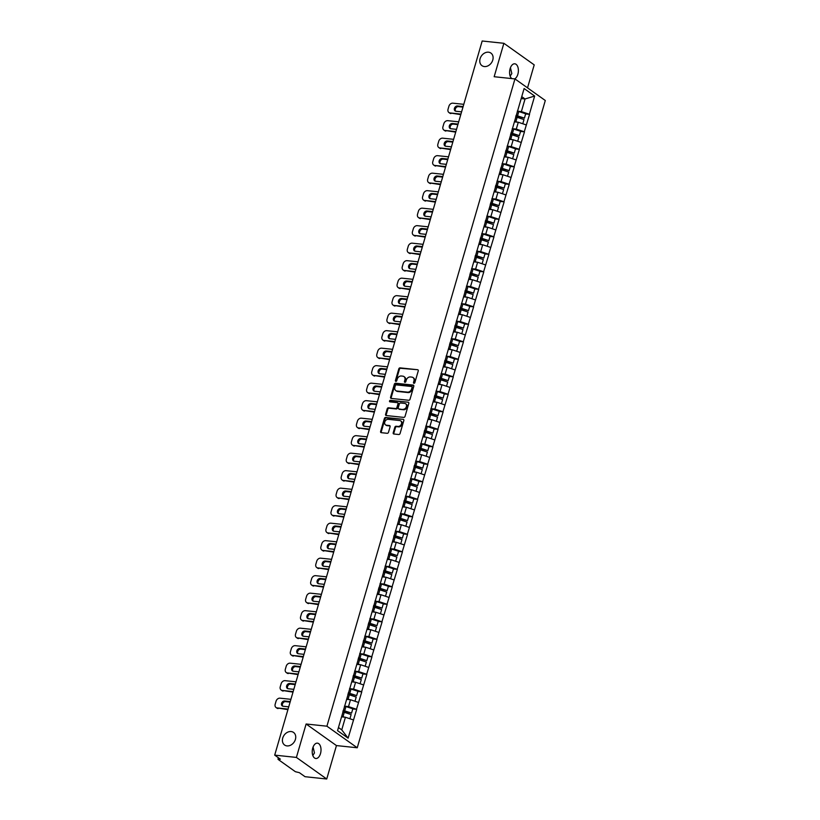 <?xml version="1.0" encoding="UTF-8"?>
<svg xmlns="http://www.w3.org/2000/svg" width="820" height="820" viewBox="0 0 820 820"><rect width="100%" height="100%" fill="white"/><g stroke="black" fill="none" stroke-linecap="round" stroke-linejoin="round"><path stroke-width="1.23" d="M291.151 731.543A7.718 6.078 -54.6 0 0 283.3 736.585A7.718 6.078 -54.6 0 0 284.591 745.021A7.718 6.078 -54.6 0 0 286.979 745.903A7.718 6.078 -54.6 0 0 294.841 740.87A7.718 6.078 -54.6 0 0 293.539 732.434A7.718 6.078 -54.6 0 0 291.151 731.543M488.525 52.193A7.718 6.078 -54.6 0 0 480.663 57.226A7.718 6.078 -54.6 0 0 481.965 65.661A7.718 6.078 -54.6 0 0 484.353 66.553A7.718 6.078 -54.6 0 0 492.205 61.52A7.718 6.078 -54.6 0 0 490.913 53.085A7.718 6.078 -54.6 0 0 488.525 52.193M413.946 383.319A0.83 0.656 -54.6 0 0 414.848 382.622L418.251 370.927A1.189 0.933 -54.6 0 0 417.595 369.717L400.098 367.872A1.189 0.933 -54.6 0 0 398.807 368.867L395.404 380.562A0.83 0.656 -54.6 0 0 396.767 380.705L397.208 379.199A3.792 2.983 -54.6 0 1 401.339 376.001L402.804 376.154A3.792 2.983 -54.6 0 1 403.973 376.595A3.792 2.983 -54.6 0 1 404.885 380.008L404.444 381.526A0.83 0.656 -54.6 0 0 405.808 381.669L406.248 380.152A3.792 2.983 -54.6 0 1 410.389 376.954L411.845 377.108A3.792 2.983 -54.6 0 1 413.013 377.548A3.792 2.983 -54.6 0 1 413.936 380.962L413.495 382.479A0.83 0.656 -54.6 0 0 413.946 383.319M313.076 747.051L314.46 752.944L312.809 755.497M312.738 748.066A7.718 4.356 -84 0 1 317.432 743.145A7.718 4.356 -84 0 1 320.497 753.59A7.718 4.356 -84 0 1 315.803 758.5A7.718 4.356 -84 0 1 312.738 748.066M510.45 67.701L511.823 73.595L510.173 76.147M511.823 78.597A7.718 4.356 -84 0 1 510.101 68.706A7.718 4.356 -84 0 1 514.796 63.796A7.718 4.356 -84 0 1 517.871 74.23A7.718 4.356 -84 0 1 514.611 78.884M393.21 432.796A1.189 0.933 -54.6 0 0 393.866 434.005L398.776 434.518A1.189 0.933 -54.6 0 0 400.068 433.524L403.84 420.527A1.189 0.933 -54.6 0 0 403.184 419.327L385.687 417.472A1.189 0.933 -54.6 0 0 384.395 418.466L380.613 431.463A1.189 0.933 -54.6 0 0 381.269 432.673L387.204 433.298A1.189 0.933 -54.6 0 0 388.495 432.294L390.105 426.738A1.189 0.933 -54.6 0 0 389.459 425.529L386.517 425.221A3.167 2.491 -54.6 0 1 385.533 424.862A3.167 2.491 -54.6 0 1 385 421.398A3.167 2.491 -54.6 0 1 388.229 419.327L399.75 420.547A3.167 2.491 -54.6 0 1 400.734 420.916A3.167 2.491 -54.6 0 1 401.257 424.37A3.167 2.491 -54.6 0 1 398.038 426.441L396.121 426.236A1.189 0.933 -54.6 0 0 394.83 427.24L393.21 432.796L393.815 433.226A1.189 0.933 -54.6 0 0 393.856 433.995M306.116 723.998L296.399 757.424L274.7 755.128L482.18 41L503.869 43.296L494.163 76.721L514.96 78.925L326.913 726.192L306.116 723.998L336.446 745.575L357.243 747.768L326.913 726.192M408.719 400.273A1.189 0.933 -54.6 0 0 410.01 399.279L413.792 386.281A1.189 0.933 -54.6 0 0 413.136 385.082L395.63 383.227A1.189 0.933 -54.6 0 0 394.338 384.231L390.566 397.218A1.189 0.933 -54.6 0 0 391.222 398.428L408.719 400.273M408.811 403.409L405.039 416.396A1.189 0.933 -54.6 0 1 403.747 417.4L386.24 415.545A1.189 0.933 -54.6 0 1 385.595 414.346L387.204 408.78A1.189 0.933 -54.6 0 1 388.495 407.786L395.599 408.534A1.189 0.933 -54.6 0 0 396.89 407.54L397.966 403.85A1.189 0.933 -54.6 0 0 397.31 402.64L389.92 401.861A0.83 0.656 -54.6 0 1 390.371 400.324L408.165 402.2A1.189 0.933 -54.6 0 1 408.811 403.409M357.243 747.768L545.3 100.501L514.96 78.925M352.754 708.982L356.495 709.269L348.51 706.594L344.8 706.194M356.679 709.402L348.111 738.154L337.553 730.651L524.103 88.539L534.66 96.053L529.361 114.277L521.376 111.592L517.666 111.202M525.61 113.99L529.361 114.277M529.546 114.41L524.277 131.774L516.292 129.099L512.582 128.699M520.526 131.487L524.277 131.774M524.462 131.907L519.193 149.281L511.208 146.595L507.498 146.206M515.442 148.994L519.193 149.281M519.378 149.404L514.109 166.778L506.124 164.092L502.414 163.703M510.358 166.491L514.109 166.778M514.294 166.901L509.025 184.274L501.04 181.599L497.33 181.199M505.274 183.987L509.025 184.274M509.21 184.408L503.941 201.771L495.956 199.096L492.246 198.707M500.19 201.494L503.941 201.771M504.126 201.904L498.857 219.278L490.872 216.593L487.162 216.203M495.106 218.991L498.857 219.278M499.042 219.401L493.773 236.775L485.788 234.089L482.078 233.7M490.022 236.488L493.773 236.775M493.958 236.908L488.689 254.272L480.704 251.596L476.994 251.197M484.938 253.985L488.689 254.272M488.874 254.405L483.605 271.779L475.62 269.093L471.9 268.704M479.854 271.492L483.605 271.779M483.79 271.902L478.521 289.276L470.536 286.59L466.816 286.2M474.77 288.988L478.521 289.276M478.706 289.409L473.437 306.772L465.452 304.097L461.732 303.697M469.686 306.485L473.437 306.772M473.622 306.906L468.353 324.279L460.368 321.594L456.648 321.204M464.602 323.992L468.353 324.279M468.538 324.402L463.269 341.776L455.284 339.09L451.564 338.701M459.518 341.489L463.269 341.776M463.454 341.909L458.185 359.273L450.2 356.597L446.48 356.198M454.434 358.986L458.185 359.273M458.37 359.406L453.101 376.78L445.116 374.094L441.396 373.705M449.35 376.493L453.101 376.78M453.286 376.903L448.017 394.276L440.032 391.591L436.312 391.202M444.266 393.989L448.017 394.276M448.202 394.399L442.933 411.773L434.948 409.098L431.228 408.698M439.182 411.486L442.933 411.773M443.118 411.906L437.849 429.27L429.864 426.595L426.144 426.195M434.098 428.993L437.849 429.27M438.034 429.403L432.765 446.777L424.78 444.091L421.06 443.702M429.014 446.49L432.765 446.777M432.95 446.9L427.681 464.274L419.696 461.588L415.976 461.199M423.93 463.987L427.681 464.274M427.856 464.407L422.597 481.77L414.612 479.095L410.892 478.695M418.846 481.483L422.597 481.77M422.771 481.904L417.513 499.277L409.529 496.592L405.808 496.202M413.762 498.99L417.513 499.277M417.687 499.4L412.429 516.774L404.444 514.089L400.724 513.699M408.678 516.487L412.429 516.774M412.603 516.907L407.345 534.271L399.36 531.596L395.64 531.196M403.594 533.984L407.345 534.271M407.519 534.404L402.261 551.778L394.266 549.092L390.556 548.703M398.51 551.491L402.261 551.778M402.435 551.901L397.177 569.275L389.182 566.589L385.472 566.2M393.426 568.988L397.177 569.275M397.351 569.408L392.093 586.771L384.098 584.096L380.388 583.697M388.342 586.484L392.093 586.771M392.267 586.905L387.009 604.268L379.014 601.593L375.304 601.203M383.258 603.991L387.009 604.268M387.183 604.401L381.925 621.775L373.93 619.09L370.22 618.7M378.174 621.488L381.925 621.775M382.099 621.898L376.841 639.272L368.846 636.586L365.136 636.197M373.09 638.985L376.841 639.272M377.015 639.405L371.757 656.769L363.762 654.093L360.052 653.694M368.006 656.482L371.757 656.769M371.931 656.902L366.673 674.276L358.678 671.59L354.968 671.201M362.922 673.989L366.673 674.276M366.847 674.399L361.589 691.772L353.594 689.087L349.884 688.697M357.838 691.485L361.589 691.772M361.763 691.906L356.495 709.269M348.51 706.594L350.499 699.747L346.645 699.337M358.483 702.432L350.499 699.747M353.594 689.087L355.583 682.25L351.729 681.84M363.567 684.925L355.583 682.25M358.678 671.59L360.667 664.743L356.813 664.343M368.651 667.429L360.667 664.743M363.762 654.093L365.751 647.246L361.897 646.836M373.735 649.932L365.751 647.246M368.846 636.586L370.835 629.75L366.981 629.34M378.83 632.425L370.835 629.75M373.93 619.09L375.919 612.253L372.065 611.843M383.914 614.928L375.919 612.253M379.014 601.593L381.003 594.746L377.159 594.336M388.998 597.431L381.003 594.746M384.098 584.096L386.087 577.249L382.243 576.839M394.082 579.935L386.087 577.249M389.182 566.589L391.171 559.752L387.327 559.342M399.166 562.428L391.171 559.752M394.266 549.092L396.255 542.245L392.411 541.846M404.25 544.931L396.255 542.245M399.36 531.596L401.339 524.749L397.495 524.339M409.334 527.434L401.339 524.749M404.444 514.089L406.423 507.252L402.579 506.842M414.418 509.927L406.423 507.252M409.529 496.592L411.507 489.745L407.663 489.345M419.502 492.43L411.507 489.745M414.612 479.095L416.601 472.248L412.747 471.838M424.586 474.934L416.601 472.248M419.696 461.588L421.685 454.751L417.831 454.341M429.67 457.427L421.685 454.751M424.78 444.091L426.769 437.255L422.915 436.845M434.754 439.93L426.769 437.255M429.864 426.595L431.853 419.748L427.999 419.338M439.838 422.433L431.853 419.748M434.948 409.098L436.937 402.251L433.083 401.841M444.922 404.936L436.937 402.251M440.032 391.591L442.021 384.754L438.167 384.344M450.006 387.429L442.021 384.754M445.116 374.094L447.105 367.247L443.251 366.847M455.09 369.933L447.105 367.247M450.2 356.597L452.189 349.75L448.335 349.34M460.174 352.436L452.189 349.75M455.284 339.09L457.273 332.254L453.419 331.844M465.258 334.929L457.273 332.254M460.368 321.594L462.357 314.747L458.503 314.347M470.342 317.432L462.357 314.747M465.452 304.097L467.441 297.25L463.587 296.84M475.426 299.935L467.441 297.25M470.536 286.59L472.525 279.753L468.671 279.343M480.51 282.428L472.525 279.753M475.62 269.093L477.609 262.246L473.755 261.846M485.594 264.932L477.609 262.246M480.704 251.596L482.693 244.749L478.839 244.339M490.678 247.435L482.693 244.749M485.788 234.089L487.777 227.253L483.923 226.843M495.762 229.928L487.777 227.253M490.872 216.593L492.861 209.756L489.007 209.346M500.846 212.431L492.861 209.756M495.956 199.096L497.945 192.249L494.091 191.839M505.93 194.934L497.945 192.249M501.04 181.599L503.029 174.752L499.175 174.342M511.014 177.438L503.029 174.752M506.124 164.092L508.113 157.255L504.259 156.845M516.098 159.931L508.113 157.255M511.208 146.595L513.197 139.748L509.343 139.349M521.182 142.434L513.197 139.748M516.292 129.099L518.281 122.252L514.427 121.842M526.266 124.937L518.281 122.252M521.376 111.592L525.046 98.974L521.756 96.637M521.192 98.564L525.046 98.974L534.66 96.053M527.526 87.863L534.209 64.872L503.869 43.296M296.399 757.424L326.729 779L305.04 776.704L299.361 772.665L295.385 771.702L278.216 759.484L280.378 759.166L274.7 755.128M326.729 779L336.446 745.575M338.455 727.524L341.755 729.872L345.415 717.244L341.561 716.844M353.399 719.929L345.415 717.244M348.111 738.154L341.755 729.872M414.079 383.319A0.83 0.656 -54.6 0 1 414.1 382.909L414.541 381.392A3.792 2.983 -54.6 0 0 413.618 377.979L413.013 377.548M403.973 376.595L404.578 377.026A3.792 2.983 -54.6 0 1 405.49 380.439L405.059 381.956A0.83 0.656 -54.6 0 0 405.039 382.366M417.595 369.717L400.703 368.303A1.189 0.933 -54.6 0 0 399.412 369.297L396.009 380.992A0.83 0.656 -54.6 0 0 395.998 381.413M413.136 385.082L413.741 385.513A1.189 0.933 -54.6 0 0 413.741 385.513L396.244 383.657A1.189 0.933 -54.6 0 0 394.943 384.662L391.171 397.649A1.189 0.933 -54.6 0 0 391.212 398.428M412.081 387.347A0.83 0.656 -54.6 0 0 411.619 386.507L396.255 384.887A0.83 0.656 -54.6 0 0 395.353 385.584L394.891 387.183A3.792 2.983 -54.6 0 0 395.804 390.597A3.792 2.983 -54.6 0 0 396.972 391.027L407.478 392.144A3.792 2.983 -54.6 0 0 411.609 388.946L412.081 387.347L412.685 387.778A0.83 0.656 -54.6 0 0 412.224 386.937M395.804 390.597L396.408 391.027A3.792 2.983 -54.6 0 0 397.577 391.458L396.972 391.027M412.685 387.778L412.214 389.377A3.792 2.983 -54.6 0 1 408.083 392.575L397.577 391.458M397.679 402.784L398.284 403.214A1.189 0.933 -54.6 0 1 398.571 404.28L397.495 407.97A1.189 0.933 -54.6 0 1 396.203 408.965L389.11 408.216A1.189 0.933 -54.6 0 0 387.819 409.211L386.199 414.776A1.189 0.933 -54.6 0 0 386.24 415.545M408.165 402.2L390.976 400.755A0.83 0.656 -54.6 0 0 390.053 401.872M402.968 409.313A3.167 2.491 -54.6 0 0 406.187 407.243A3.167 2.491 -54.6 0 0 405.654 403.788A3.167 2.491 -54.6 0 0 404.68 403.419L400.611 402.989A1.189 0.933 -54.6 0 0 399.319 403.993L398.253 407.683A1.189 0.933 -54.6 0 0 398.899 408.883L403.573 409.744A3.167 2.491 -54.6 0 0 406.792 407.683A3.167 2.491 -54.6 0 0 406.259 404.219L405.654 403.788M398.54 408.749L399.145 409.18A1.189 0.933 -54.6 0 0 399.514 409.313L398.899 408.883M403.573 409.744L399.514 409.313M400.734 420.916L401.339 421.347A3.167 2.491 -54.6 0 1 401.872 424.801A3.167 2.491 -54.6 0 1 398.643 426.871L396.726 426.666A1.189 0.933 -54.6 0 0 395.435 427.671L393.815 433.226M385.533 424.862L386.138 425.293A3.167 2.491 -54.6 0 0 387.122 425.652L386.517 425.221M389.459 425.529L390.064 425.969A1.189 0.933 -54.6 0 0 390.064 425.969L387.122 425.652M403.184 419.327L386.292 417.903A1.189 0.933 -54.6 0 0 385 418.907L381.228 431.894A1.189 0.933 -54.6 0 0 381.259 432.663M463.782 104.324L452.865 103.176A3.618 2.849 -54.6 0 0 448.919 106.221L448.038 109.255A3.618 2.849 -54.6 0 0 448.909 112.514A3.618 2.849 -54.6 0 0 450.026 112.934L460.789 114.626M450.938 113.58A3.618 2.849 125.4 0 1 449.821 113.16L448.909 112.514M455.612 111.171A2.839 2.235 125.4 0 1 455.715 108.158A2.839 2.235 125.4 0 1 458.421 106.631L462.972 107.102M450.026 112.934L460.942 114.093M461.598 111.848L455.981 111.254A2.839 2.235 125.4 0 1 455.11 110.925A2.839 2.235 125.4 0 1 454.628 107.83A2.839 2.235 125.4 0 1 457.519 105.975L463.126 106.569M517.328 111.11A9.891 2.47 16.2 0 1 518.804 111.551L517.553 115.876A9.891 2.47 -163.8 0 0 516.077 115.425M517.553 115.876L524.421 118.111L525.671 113.785L518.804 111.551M515.944 115.856A8.087 2.019 -163.8 0 1 517.205 116.245L524.421 118.111M514.468 121.698A8.087 2.019 16.2 0 1 515.257 121.934M514.601 121.257A9.891 2.47 16.2 0 1 515.872 121.647L517.451 122.159M522.781 123.758L523.99 119.566L517.133 117.332A9.891 2.47 -163.8 0 0 515.647 116.881M458.698 121.831L447.781 120.673A3.618 2.849 -54.6 0 0 443.835 123.728L442.954 126.751A3.618 2.849 -54.6 0 0 443.825 130.021A3.618 2.849 -54.6 0 0 444.942 130.431L455.705 132.123M445.854 131.077A3.618 2.849 125.4 0 1 444.737 130.667L443.825 130.021M450.529 128.678A2.839 2.235 125.4 0 1 450.631 125.665A2.839 2.235 125.4 0 1 453.337 124.127L457.888 124.609M444.942 130.431L455.858 131.589M456.514 129.345L450.897 128.75A2.839 2.235 125.4 0 1 450.016 128.422A2.839 2.235 125.4 0 1 449.544 125.327A2.839 2.235 125.4 0 1 452.435 123.482L458.042 124.076M512.244 128.607A9.891 2.47 16.2 0 1 513.72 129.058L512.469 133.373A9.891 2.47 -163.8 0 0 510.993 132.922M512.469 133.373L519.337 135.607L520.587 131.292L513.72 129.058M510.86 133.363A8.087 2.019 -163.8 0 1 512.121 133.742L519.337 135.607M509.384 139.195A8.087 2.019 16.2 0 1 510.173 139.431M509.517 138.764A9.891 2.47 16.2 0 1 510.788 139.154L512.367 139.666M517.686 141.265L518.906 137.063L512.049 134.828A9.891 2.47 -163.8 0 0 510.563 134.388M453.614 139.328L442.697 138.17A3.618 2.849 -54.6 0 0 438.751 141.224L437.87 144.258A3.618 2.849 -54.6 0 0 438.741 147.518A3.618 2.849 -54.6 0 0 439.858 147.938L450.621 149.619M440.77 148.584A3.618 2.849 125.4 0 1 439.653 148.164L438.741 147.518M445.444 146.175A2.839 2.235 125.4 0 1 445.547 143.162A2.839 2.235 125.4 0 1 448.253 141.624L452.804 142.106M439.858 147.938L450.774 149.086M451.43 146.841L445.813 146.247A2.839 2.235 125.4 0 1 444.932 145.929A2.839 2.235 125.4 0 1 444.46 142.823A2.839 2.235 125.4 0 1 447.351 140.978L452.958 141.573M507.16 146.103A9.891 2.47 16.2 0 1 508.636 146.554L507.385 150.87A9.891 2.47 -163.8 0 0 505.899 150.429M507.385 150.87L514.253 153.104L515.503 148.789L508.636 146.554M505.776 150.859A8.087 2.019 -163.8 0 1 507.037 151.239L514.253 153.104M504.3 156.692A8.087 2.019 16.2 0 1 505.089 156.927M504.433 156.261A9.891 2.47 16.2 0 1 505.704 156.651L507.283 157.163M512.602 158.762L513.822 154.57L506.965 152.335A9.891 2.47 -163.8 0 0 505.479 151.885M448.53 156.825L437.613 155.677A3.618 2.849 -54.6 0 0 433.667 158.721L432.786 161.755A3.618 2.849 -54.6 0 0 433.657 165.015A3.618 2.849 -54.6 0 0 434.774 165.435L445.537 167.126M435.686 166.081A3.618 2.849 125.4 0 1 434.569 165.66L433.657 165.015M440.36 163.672A2.839 2.235 125.4 0 1 440.463 160.659A2.839 2.235 125.4 0 1 443.169 159.121L447.72 159.603M434.774 165.435L445.69 166.583M446.346 164.349L440.729 163.754A2.839 2.235 125.4 0 1 439.848 163.426A2.839 2.235 125.4 0 1 439.376 160.33A2.839 2.235 125.4 0 1 442.267 158.475L447.874 159.07M502.076 163.611A9.891 2.47 16.2 0 1 503.552 164.051L502.301 168.377A9.891 2.47 -163.8 0 0 500.815 167.926M502.301 168.377L509.169 170.611L510.419 166.286L503.552 164.051M500.692 168.356A8.087 2.019 -163.8 0 1 501.953 168.746L509.169 170.611M499.216 174.199A8.087 2.019 16.2 0 1 500.005 174.434M499.349 173.758A9.891 2.47 16.2 0 1 500.62 174.147L502.199 174.66M507.518 176.259L508.738 172.067L501.881 169.832A9.891 2.47 -163.8 0 0 500.395 169.381M443.446 174.332L432.529 173.174A3.618 2.849 -54.6 0 0 428.583 176.228L427.702 179.252A3.618 2.849 -54.6 0 0 428.573 182.522A3.618 2.849 -54.6 0 0 429.69 182.932L440.453 184.623M430.602 183.577A3.618 2.849 125.4 0 1 429.485 183.167L428.573 182.522M435.276 181.179A2.839 2.235 125.4 0 1 435.379 178.165A2.839 2.235 125.4 0 1 438.085 176.628L442.636 177.11M429.69 182.932L440.606 184.09M441.262 181.845L435.645 181.251A2.839 2.235 125.4 0 1 434.764 180.923A2.839 2.235 125.4 0 1 434.292 177.827A2.839 2.235 125.4 0 1 437.173 175.982L442.79 176.577M496.992 181.107A9.891 2.47 16.2 0 1 498.468 181.558L497.217 185.873A9.891 2.47 -163.8 0 0 495.731 185.422M497.217 185.873L504.085 188.108L505.335 183.793L498.468 181.558M495.608 185.863A8.087 2.019 -163.8 0 1 496.869 186.242L504.085 188.108M494.132 191.695A8.087 2.019 16.2 0 1 494.921 191.931M494.255 191.255A9.891 2.47 16.2 0 1 495.536 191.654L497.115 192.167M502.434 193.766L503.654 189.563L496.787 187.329A9.891 2.47 -163.8 0 0 495.311 186.878M438.362 191.829L427.445 190.671A3.618 2.849 -54.6 0 0 423.499 193.725L422.618 196.749A3.618 2.849 -54.6 0 0 423.489 200.018A3.618 2.849 -54.6 0 0 424.606 200.428L435.369 202.12M425.518 201.084A3.618 2.849 125.4 0 1 424.401 200.664L423.489 200.018M430.192 198.676A2.839 2.235 125.4 0 1 430.295 195.662A2.839 2.235 125.4 0 1 433.001 194.125L437.552 194.607M424.606 200.428L435.522 201.587M436.178 199.342L430.561 198.748A2.839 2.235 125.4 0 1 429.68 198.419A2.839 2.235 125.4 0 1 429.208 195.324A2.839 2.235 125.4 0 1 432.089 193.479L437.706 194.073M491.908 198.604A9.891 2.47 16.2 0 1 493.384 199.055L492.133 203.37A9.891 2.47 -163.8 0 0 490.647 202.919M492.133 203.37L499.001 205.605L500.251 201.289L493.384 199.055M490.524 203.36A8.087 2.019 -163.8 0 1 491.785 203.739L499.001 205.605M489.048 209.192A8.087 2.019 16.2 0 1 489.837 209.428M489.171 208.762A9.891 2.47 16.2 0 1 490.452 209.151L492.031 209.664M497.351 211.263L498.57 207.07L491.703 204.836A9.891 2.47 -163.8 0 0 490.227 204.385M433.278 209.325L422.361 208.177A3.618 2.849 -54.6 0 0 418.415 211.222L417.534 214.256A3.618 2.849 -54.6 0 0 418.405 217.515A3.618 2.849 -54.6 0 0 419.522 217.935L430.285 219.627M420.434 218.581A3.618 2.849 125.4 0 1 419.317 218.161L418.405 217.515M425.108 216.172A2.839 2.235 125.4 0 1 425.211 213.159A2.839 2.235 125.4 0 1 427.917 211.621L432.468 212.103M419.522 217.935L430.438 219.083M431.094 216.849L425.477 216.254A2.839 2.235 125.4 0 1 424.596 215.926A2.839 2.235 125.4 0 1 424.124 212.831A2.839 2.235 125.4 0 1 427.005 210.976L432.622 211.57M486.824 216.101A9.891 2.47 16.2 0 1 488.3 216.552L487.049 220.877A9.891 2.47 -163.8 0 0 485.563 220.426M487.049 220.877L493.917 223.112L495.167 218.786L488.3 216.552M485.44 220.857A8.087 2.019 -163.8 0 1 486.701 221.236L493.917 223.112M483.964 226.689A8.087 2.019 16.2 0 1 484.753 226.935M484.087 226.258A9.891 2.47 16.2 0 1 485.368 226.648L486.947 227.16M492.266 228.759L493.486 224.567L486.619 222.333A9.891 2.47 -163.8 0 0 485.143 221.882M428.194 226.832L417.277 225.674A3.618 2.849 -54.6 0 0 413.331 228.729L412.45 231.752A3.618 2.849 -54.6 0 0 413.321 235.012A3.618 2.849 -54.6 0 0 414.438 235.432L425.201 237.123M415.351 236.078A3.618 2.849 125.4 0 1 414.233 235.668L413.321 235.012M420.024 233.669A2.839 2.235 125.4 0 1 420.127 230.666A2.839 2.235 125.4 0 1 422.833 229.128L427.384 229.61M414.438 235.432L425.354 236.59M426.01 234.346L420.393 233.751A2.839 2.235 125.4 0 1 419.512 233.423A2.839 2.235 125.4 0 1 419.04 230.328A2.839 2.235 125.4 0 1 421.921 228.472L427.538 229.067M481.74 233.608A9.891 2.47 16.2 0 1 483.216 234.059L481.965 238.374A9.891 2.47 -163.8 0 0 480.479 237.923M481.965 238.374L488.833 240.608L490.083 236.293L483.216 234.059M480.356 238.353A8.087 2.019 -163.8 0 1 481.617 238.743L488.833 240.608M478.88 244.196A8.087 2.019 16.2 0 1 479.669 244.432M479.003 243.755A9.891 2.47 16.2 0 1 480.284 244.155L481.863 244.667M487.182 246.256L488.402 242.064L481.535 239.829A9.891 2.47 -163.8 0 0 480.059 239.378M423.11 244.329L412.193 243.171A3.618 2.849 -54.6 0 0 408.247 246.225L407.366 249.249A3.618 2.849 -54.6 0 0 408.237 252.519A3.618 2.849 -54.6 0 0 409.354 252.929L420.117 254.62M410.266 253.585A3.618 2.849 125.4 0 1 409.149 253.165L408.237 252.519M414.94 251.176A2.839 2.235 125.4 0 1 415.043 248.163A2.839 2.235 125.4 0 1 417.749 246.625L422.3 247.107M409.354 252.929L420.27 254.087M420.926 251.842L415.309 251.248A2.839 2.235 125.4 0 1 414.428 250.92A2.839 2.235 125.4 0 1 413.957 247.824A2.839 2.235 125.4 0 1 416.837 245.979L422.454 246.574M476.656 251.104A9.891 2.47 16.2 0 1 478.132 251.555L476.881 255.871A9.891 2.47 -163.8 0 0 475.395 255.42M476.881 255.871L483.749 258.105L484.999 253.79L478.132 251.555M475.272 255.86A8.087 2.019 -163.8 0 1 476.533 256.24L483.749 258.105M473.796 261.693A8.087 2.019 16.2 0 1 474.585 261.928M473.919 261.262A9.891 2.47 16.2 0 1 475.2 261.652L476.779 262.164M482.098 263.763L483.318 259.571L476.451 257.337A9.891 2.47 -163.8 0 0 474.975 256.885M418.026 261.826L407.109 260.678A3.618 2.849 -54.6 0 0 403.163 263.722L402.282 266.756A3.618 2.849 -54.6 0 0 403.153 270.016A3.618 2.849 -54.6 0 0 404.27 270.436L415.033 272.117M405.183 271.082A3.618 2.849 125.4 0 1 404.065 270.661L403.153 270.016M409.856 268.673A2.839 2.235 125.4 0 1 409.959 265.659A2.839 2.235 125.4 0 1 412.665 264.122L417.216 264.604M404.27 270.436L415.186 271.584M415.842 269.339L410.226 268.745A2.839 2.235 125.4 0 1 409.344 268.427A2.839 2.235 125.4 0 1 408.872 265.332A2.839 2.235 125.4 0 1 411.753 263.476L417.37 264.071M471.572 268.601A9.891 2.47 16.2 0 1 473.048 269.052L471.797 273.378A9.891 2.47 -163.8 0 0 470.311 272.927M471.797 273.378L478.665 275.612L479.915 271.287L473.048 269.052M470.188 273.357A8.087 2.019 -163.8 0 1 471.449 273.736L478.665 275.612M468.712 279.189A8.087 2.019 16.2 0 1 469.501 279.435M468.835 278.759A9.891 2.47 16.2 0 1 470.116 279.148L471.695 279.661M477.014 281.26L478.234 277.068L471.367 274.833A9.891 2.47 -163.8 0 0 469.891 274.382M412.942 279.323L402.025 278.175A3.618 2.849 -54.6 0 0 398.079 281.219L397.198 284.253A3.618 2.849 -54.6 0 0 398.069 287.512A3.618 2.849 -54.6 0 0 399.186 287.933L409.949 289.624M400.098 288.579A3.618 2.849 125.4 0 1 398.981 288.168L398.069 287.512M404.772 286.17A2.839 2.235 125.4 0 1 404.875 283.156A2.839 2.235 125.4 0 1 407.581 281.629L412.132 282.111M399.186 287.933L410.102 289.091M410.758 286.846L405.141 286.252A2.839 2.235 125.4 0 1 404.26 285.924A2.839 2.235 125.4 0 1 403.788 282.828A2.839 2.235 125.4 0 1 406.669 280.973L412.286 281.567M466.488 286.108A9.891 2.47 16.2 0 1 467.964 286.559L466.713 290.874A9.891 2.47 -163.8 0 0 465.227 290.423M466.713 290.874L473.581 293.109L474.831 288.794L467.964 286.559M465.104 290.854A8.087 2.019 -163.8 0 1 466.365 291.243L473.581 293.109M463.628 296.696A8.087 2.019 16.2 0 1 464.417 296.932M463.751 296.256A9.891 2.47 16.2 0 1 465.032 296.645L466.611 297.168M471.93 298.757L473.15 294.564L466.283 292.33A9.891 2.47 -163.8 0 0 464.807 291.879M407.858 296.83L396.941 295.671A3.618 2.849 -54.6 0 0 392.995 298.726L392.114 301.75A3.618 2.849 -54.6 0 0 392.985 305.019A3.618 2.849 -54.6 0 0 394.102 305.43L404.865 307.121M395.014 306.075A3.618 2.849 125.4 0 1 393.897 305.665L392.985 305.019M399.688 303.677A2.839 2.235 125.4 0 1 399.781 300.663A2.839 2.235 125.4 0 1 402.497 299.126L407.048 299.607M394.102 305.43L405.018 306.588M405.674 304.343L400.058 303.748A2.839 2.235 125.4 0 1 399.176 303.42A2.839 2.235 125.4 0 1 398.704 300.325A2.839 2.235 125.4 0 1 401.585 298.48L407.202 299.074M461.404 303.605A9.891 2.47 16.2 0 1 462.88 304.056L461.629 308.371A9.891 2.47 -163.8 0 0 460.143 307.92M461.629 308.371L468.497 310.606L469.747 306.29L462.88 304.056M460.02 308.361A8.087 2.019 -163.8 0 1 461.281 308.74L468.497 310.606M458.544 314.193A8.087 2.019 16.2 0 1 459.333 314.429M458.667 313.763A9.891 2.47 16.2 0 1 459.948 314.152L461.527 314.665M466.846 316.264L468.066 312.061L461.199 309.827A9.891 2.47 -163.8 0 0 459.723 309.386M402.774 314.327L391.857 313.168A3.618 2.849 -54.6 0 0 387.911 316.223L387.03 319.257A3.618 2.849 -54.6 0 0 387.901 322.516A3.618 2.849 -54.6 0 0 389.018 322.936L399.781 324.617M389.93 323.582A3.618 2.849 125.4 0 1 388.813 323.162L387.901 322.516M394.604 321.173A2.839 2.235 125.4 0 1 394.697 318.16A2.839 2.235 125.4 0 1 397.413 316.622L401.964 317.104M389.018 322.936L399.934 324.084M400.59 321.84L394.973 321.245A2.839 2.235 125.4 0 1 394.092 320.928A2.839 2.235 125.4 0 1 393.62 317.822A2.839 2.235 125.4 0 1 396.501 315.977L402.118 316.571M456.32 321.102A9.891 2.47 16.2 0 1 457.796 321.553L456.545 325.868A9.891 2.47 -163.8 0 0 455.059 325.427M456.545 325.868L463.413 328.113L464.663 323.787L457.796 321.553M454.936 325.858A8.087 2.019 -163.8 0 1 456.197 326.237L463.413 328.113M453.46 331.69A8.087 2.019 16.2 0 1 454.249 331.936M453.583 331.26A9.891 2.47 16.2 0 1 454.864 331.649L456.443 332.161M461.762 333.76L462.982 329.568L456.115 327.334A9.891 2.47 -163.8 0 0 454.639 326.883M397.69 331.823L386.773 330.675A3.618 2.849 -54.6 0 0 382.827 333.719L381.946 336.753A3.618 2.849 -54.6 0 0 382.817 340.013A3.618 2.849 -54.6 0 0 383.934 340.433L394.697 342.124M384.846 341.079A3.618 2.849 125.4 0 1 383.729 340.659L382.817 340.013M389.52 338.67A2.839 2.235 125.4 0 1 389.613 335.657A2.839 2.235 125.4 0 1 392.329 334.119L396.88 334.601M383.934 340.433L394.851 341.591M395.496 339.347L389.889 338.752A2.839 2.235 125.4 0 1 389.008 338.424A2.839 2.235 125.4 0 1 388.536 335.329A2.839 2.235 125.4 0 1 391.417 333.473L397.034 334.068M451.236 338.609A9.891 2.47 16.2 0 1 452.712 339.049L451.461 343.375A9.891 2.47 -163.8 0 0 449.975 342.924M451.461 343.375L458.318 345.609L459.579 341.284L452.712 339.049M449.852 343.354A8.087 2.019 -163.8 0 1 451.113 343.744L458.318 345.609M448.376 349.197A8.087 2.019 16.2 0 1 449.165 349.433M448.499 348.756A9.891 2.47 16.2 0 1 449.78 349.146L451.359 349.658M456.678 351.257L457.898 347.065L451.031 344.83A9.891 2.47 -163.8 0 0 449.555 344.38M392.606 349.33L381.689 348.172A3.618 2.849 -54.6 0 0 377.733 351.226L376.862 354.25A3.618 2.849 -54.6 0 0 377.733 357.52A3.618 2.849 -54.6 0 0 378.85 357.93L389.613 359.621M379.762 358.576A3.618 2.849 125.4 0 1 378.645 358.166L377.733 357.52M384.436 356.177A2.839 2.235 125.4 0 1 384.529 353.164A2.839 2.235 125.4 0 1 387.245 351.626L391.796 352.108M378.85 357.93L389.766 359.088M390.412 356.843L384.805 356.249A2.839 2.235 125.4 0 1 383.924 355.921A2.839 2.235 125.4 0 1 383.452 352.825A2.839 2.235 125.4 0 1 386.333 350.981L391.95 351.575M446.152 356.106A9.891 2.47 16.2 0 1 447.628 356.556L446.377 360.872A9.891 2.47 -163.8 0 0 444.891 360.421M446.377 360.872L453.234 363.106L454.495 358.791L447.628 356.556M444.768 360.861A8.087 2.019 -163.8 0 1 446.029 361.241L453.234 363.106M443.292 366.694A8.087 2.019 16.2 0 1 444.081 366.929M443.415 366.253A9.891 2.47 16.2 0 1 444.696 366.653L446.275 367.165M451.594 368.764L452.814 364.562L445.947 362.327A9.891 2.47 -163.8 0 0 444.471 361.876M387.511 366.827L376.606 365.669A3.618 2.849 -54.6 0 0 372.649 368.723L371.778 371.747A3.618 2.849 -54.6 0 0 372.649 375.017A3.618 2.849 -54.6 0 0 373.766 375.427L384.529 377.118M374.678 376.083A3.618 2.849 125.4 0 1 373.561 375.662L372.649 375.017M379.352 373.674A2.839 2.235 125.4 0 1 379.445 370.66A2.839 2.235 125.4 0 1 382.161 369.123L386.712 369.605M373.766 375.427L384.683 376.585M385.328 374.34L379.721 373.746A2.839 2.235 125.4 0 1 378.84 373.428A2.839 2.235 125.4 0 1 378.368 370.322A2.839 2.235 125.4 0 1 381.249 368.477L386.866 369.072M441.068 373.602A9.891 2.47 16.2 0 1 442.544 374.053L441.293 378.368A9.891 2.47 -163.8 0 0 439.807 377.928M441.293 378.368L448.15 380.603L449.411 376.288L442.544 374.053M439.684 378.358A8.087 2.019 -163.8 0 1 440.945 378.737L448.15 380.603M438.208 384.19A8.087 2.019 16.2 0 1 438.997 384.426M438.331 383.76A9.891 2.47 16.2 0 1 439.612 384.149L441.191 384.662M446.51 386.261L447.73 382.069L440.863 379.834A9.891 2.47 -163.8 0 0 439.387 379.383M382.428 384.324L371.521 383.176A3.618 2.849 -54.6 0 0 367.565 386.22L366.694 389.254A3.618 2.849 -54.6 0 0 367.565 392.513A3.618 2.849 -54.6 0 0 368.682 392.934L379.445 394.625M369.594 393.579A3.618 2.849 125.4 0 1 368.477 393.159L367.565 392.513M374.268 391.171A2.839 2.235 125.4 0 1 374.361 388.157A2.839 2.235 125.4 0 1 377.077 386.62L381.628 387.101M368.682 392.934L379.598 394.082M380.244 391.847L374.637 391.253A2.839 2.235 125.4 0 1 373.756 390.925A2.839 2.235 125.4 0 1 373.284 387.829A2.839 2.235 125.4 0 1 376.165 385.974L381.782 386.568M435.984 391.099A9.891 2.47 16.2 0 1 437.46 391.55L436.209 395.875A9.891 2.47 -163.8 0 0 434.723 395.424M436.209 395.875L443.066 398.11L444.327 393.784L437.46 391.55M434.6 395.855A8.087 2.019 -163.8 0 1 435.861 396.234L443.066 398.11M433.124 401.687A8.087 2.019 16.2 0 1 433.913 401.933M433.247 401.257A9.891 2.47 16.2 0 1 434.528 401.646L436.107 402.159M441.426 403.758L442.646 399.565L435.779 397.331A9.891 2.47 -163.8 0 0 434.303 396.88M377.343 401.831L366.437 400.672A3.618 2.849 -54.6 0 0 362.481 403.727L361.61 406.751A3.618 2.849 -54.6 0 0 362.481 410.02A3.618 2.849 -54.6 0 0 363.598 410.43L374.361 412.122M364.51 411.076A3.618 2.849 125.4 0 1 363.393 410.666L362.481 410.02M369.184 408.678A2.839 2.235 125.4 0 1 369.277 405.664A2.839 2.235 125.4 0 1 371.993 404.127L376.544 404.608M363.598 410.43L374.514 411.589M375.16 409.344L369.553 408.749A2.839 2.235 125.4 0 1 368.672 408.421A2.839 2.235 125.4 0 1 368.2 405.326A2.839 2.235 125.4 0 1 371.081 403.481L376.698 404.065M430.9 408.606A9.891 2.47 16.2 0 1 432.376 409.057L431.125 413.372A9.891 2.47 -163.8 0 0 429.639 412.921M431.125 413.372L437.982 415.607L439.243 411.291L432.376 409.057M429.516 413.362A8.087 2.019 -163.8 0 1 430.777 413.741L437.982 415.607M428.04 419.194A8.087 2.019 16.2 0 1 428.829 419.43M428.163 418.753A9.891 2.47 16.2 0 1 429.444 419.153L431.012 419.666M436.342 421.265L437.562 417.062L430.695 414.828A9.891 2.47 -163.8 0 0 429.219 414.377M372.26 419.327L361.353 418.169A3.618 2.849 -54.6 0 0 357.397 421.224L356.526 424.247A3.618 2.849 -54.6 0 0 357.397 427.517A3.618 2.849 -54.6 0 0 358.514 427.927L369.277 429.618M359.426 428.583A3.618 2.849 125.4 0 1 358.309 428.163L357.397 427.517M364.101 426.174A2.839 2.235 125.4 0 1 364.193 423.161A2.839 2.235 125.4 0 1 366.909 421.623L371.46 422.105M358.514 427.927L369.43 429.085M370.076 426.841L364.469 426.246A2.839 2.235 125.4 0 1 363.588 425.918A2.839 2.235 125.4 0 1 363.116 422.823A2.839 2.235 125.4 0 1 365.997 420.978L371.614 421.572M425.816 426.103A9.891 2.47 16.2 0 1 427.292 426.554L426.041 430.869A9.891 2.47 -163.8 0 0 424.555 430.418M426.041 430.869L432.898 433.103L434.159 428.788L427.292 426.554M424.432 430.859A8.087 2.019 -163.8 0 1 425.693 431.238L432.898 433.103M422.956 436.691A8.087 2.019 16.2 0 1 423.745 436.927M423.079 436.26A9.891 2.47 16.2 0 1 424.36 436.65L425.928 437.162M431.258 438.761L432.478 434.569L425.611 432.335A9.891 2.47 -163.8 0 0 424.135 431.884M367.175 436.824L356.269 435.676A3.618 2.849 -54.6 0 0 352.313 438.72L351.442 441.755A3.618 2.849 -54.6 0 0 352.313 445.014A3.618 2.849 -54.6 0 0 353.43 445.434L364.193 447.125M354.342 446.08A3.618 2.849 125.4 0 1 353.225 445.66L352.313 445.014M359.016 443.671A2.839 2.235 125.4 0 1 359.109 440.658A2.839 2.235 125.4 0 1 361.825 439.12L366.376 439.602M353.43 445.434L364.346 446.582M364.992 444.337L359.385 443.753A2.839 2.235 125.4 0 1 358.504 443.425A2.839 2.235 125.4 0 1 358.032 440.33A2.839 2.235 125.4 0 1 360.913 438.474L366.53 439.069M420.732 443.599A9.891 2.47 16.2 0 1 422.208 444.05L420.957 448.376A9.891 2.47 -163.8 0 0 419.471 447.925M420.957 448.376L427.814 450.61L429.075 446.285L422.208 444.05M419.348 448.355A8.087 2.019 -163.8 0 1 420.609 448.735L427.814 450.61M417.872 454.188A8.087 2.019 16.2 0 1 418.661 454.434M417.995 453.757A9.891 2.47 16.2 0 1 419.276 454.147L420.844 454.659M426.174 456.258L427.394 452.066L420.527 449.831A9.891 2.47 -163.8 0 0 419.051 449.38M362.091 454.331L351.185 453.173A3.618 2.849 -54.6 0 0 347.229 456.227L346.358 459.251A3.618 2.849 -54.6 0 0 347.229 462.511A3.618 2.849 -54.6 0 0 348.346 462.931L359.109 464.622M349.258 463.577A3.618 2.849 125.4 0 1 348.141 463.167L347.229 462.511M353.933 461.168A2.839 2.235 125.4 0 1 354.025 458.165A2.839 2.235 125.4 0 1 356.741 456.627L361.292 457.109M348.346 462.931L359.262 464.089M359.908 461.844L354.301 461.25A2.839 2.235 125.4 0 1 353.42 460.922A2.839 2.235 125.4 0 1 352.948 457.827A2.839 2.235 125.4 0 1 355.829 455.971L361.446 456.566M415.648 461.106A9.891 2.47 16.2 0 1 417.124 461.557L415.873 465.873A9.891 2.47 -163.8 0 0 414.387 465.422M415.873 465.873L422.731 468.107L423.991 463.792L417.124 461.557M414.264 465.852A8.087 2.019 -163.8 0 1 415.525 466.242L422.731 468.107M412.788 471.695A8.087 2.019 16.2 0 1 413.577 471.93M412.911 471.254A9.891 2.47 16.2 0 1 414.192 471.654L415.76 472.166M421.09 473.755L422.31 469.563L415.443 467.328A9.891 2.47 -163.8 0 0 413.967 466.877M357.007 471.828L346.101 470.67A3.618 2.849 -54.6 0 0 342.145 473.724L341.274 476.748A3.618 2.849 -54.6 0 0 342.145 480.018A3.618 2.849 -54.6 0 0 343.262 480.428L354.025 482.119M344.174 481.073A3.618 2.849 125.4 0 1 343.057 480.663L342.145 480.018M348.848 478.675A2.839 2.235 125.4 0 1 348.941 475.661A2.839 2.235 125.4 0 1 351.657 474.124L356.208 474.606M343.262 480.428L354.178 481.586M354.824 479.341L349.217 478.747A2.839 2.235 125.4 0 1 348.336 478.419A2.839 2.235 125.4 0 1 347.864 475.323A2.839 2.235 125.4 0 1 350.745 473.478L356.362 474.073M410.564 478.603A9.891 2.47 16.2 0 1 412.04 479.054L410.789 483.369A9.891 2.47 -163.8 0 0 409.303 482.918M410.789 483.369L417.646 485.604L418.907 481.289L412.04 479.054M409.18 483.359A8.087 2.019 -163.8 0 1 410.441 483.738L417.646 485.604M407.704 489.191A8.087 2.019 16.2 0 1 408.493 489.427M407.827 488.761A9.891 2.47 16.2 0 1 409.108 489.15L410.676 489.663M416.006 491.262L417.226 487.07L410.359 484.825A9.891 2.47 -163.8 0 0 408.883 484.384M351.923 489.325L341.017 488.166A3.618 2.849 -54.6 0 0 337.061 491.221L336.19 494.255A3.618 2.849 -54.6 0 0 337.061 497.514A3.618 2.849 -54.6 0 0 338.178 497.935L348.941 499.616M339.09 498.58A3.618 2.849 125.4 0 1 337.973 498.16L337.061 497.514M343.764 496.172A2.839 2.235 125.4 0 1 343.857 493.158A2.839 2.235 125.4 0 1 346.573 491.621L351.124 492.102M338.178 497.935L349.094 499.083M349.74 496.838L344.133 496.243A2.839 2.235 125.4 0 1 343.252 495.926A2.839 2.235 125.4 0 1 342.78 492.82A2.839 2.235 125.4 0 1 345.661 490.975L351.278 491.569M405.48 496.1A9.891 2.47 16.2 0 1 406.956 496.551L405.705 500.876A9.891 2.47 -163.8 0 0 404.219 500.425M405.705 500.876L412.562 503.111L413.823 498.785L406.956 496.551M404.096 500.856A8.087 2.019 -163.8 0 1 405.357 501.235L412.562 503.111M402.62 506.688A8.087 2.019 16.2 0 1 403.409 506.934M402.743 506.258A9.891 2.47 16.2 0 1 404.024 506.647L405.592 507.16M410.922 508.759L412.142 504.566L405.275 502.332A9.891 2.47 -163.8 0 0 403.799 501.881M346.839 506.821L335.933 505.673A3.618 2.849 -54.6 0 0 331.977 508.718L331.095 511.752A3.618 2.849 -54.6 0 0 331.977 515.011A3.618 2.849 -54.6 0 0 333.094 515.431L343.857 517.123M334.006 516.077A3.618 2.849 125.4 0 1 332.889 515.657L331.977 515.011M338.68 513.668A2.839 2.235 125.4 0 1 338.773 510.655A2.839 2.235 125.4 0 1 341.489 509.128L346.04 509.599M333.094 515.431L344.01 516.59M344.656 514.345L339.049 513.75A2.839 2.235 125.4 0 1 338.168 513.422A2.839 2.235 125.4 0 1 337.696 510.327A2.839 2.235 125.4 0 1 340.577 508.472L346.194 509.066M400.396 513.607A9.891 2.47 16.2 0 1 401.872 514.048L400.611 518.373A9.891 2.47 -163.8 0 0 399.135 517.922M400.611 518.373L407.478 520.608L408.739 516.292L401.872 514.048M399.012 518.353A8.087 2.019 -163.8 0 1 400.273 518.742L407.478 520.608M397.536 524.195A8.087 2.019 16.2 0 1 398.325 524.431M397.659 523.755A9.891 2.47 16.2 0 1 398.94 524.144L400.508 524.656M405.838 526.255L407.058 522.063L400.191 519.829A9.891 2.47 -163.8 0 0 398.715 519.378M341.755 524.328L330.849 523.17A3.618 2.849 -54.6 0 0 326.893 526.225L326.011 529.249A3.618 2.849 -54.6 0 0 326.893 532.518A3.618 2.849 -54.6 0 0 328.01 532.928L338.773 534.62M328.922 533.574A3.618 2.849 125.4 0 1 327.805 533.164L326.893 532.518M333.596 531.175A2.839 2.235 125.4 0 1 333.689 528.162A2.839 2.235 125.4 0 1 336.405 526.624L340.956 527.106M328.01 532.928L338.926 534.086M339.572 531.842L333.965 531.247A2.839 2.235 125.4 0 1 333.084 530.919A2.839 2.235 125.4 0 1 332.612 527.824A2.839 2.235 125.4 0 1 335.493 525.979L341.11 526.573M395.312 531.104A9.891 2.47 16.2 0 1 396.788 531.555L395.527 535.87A9.891 2.47 -163.8 0 0 394.051 535.419M395.527 535.87L402.394 538.104L403.655 533.789L396.788 531.555M393.928 535.86A8.087 2.019 -163.8 0 1 395.189 536.239L402.394 538.104M392.452 541.692A8.087 2.019 16.2 0 1 393.241 541.928M392.575 541.261A9.891 2.47 16.2 0 1 393.856 541.651L395.424 542.163M400.755 543.762L401.974 539.56L395.107 537.326A9.891 2.47 -163.8 0 0 393.631 536.885M336.671 541.825L325.765 540.667A3.618 2.849 -54.6 0 0 321.809 543.721L320.928 546.755A3.618 2.849 -54.6 0 0 321.809 550.015A3.618 2.849 -54.6 0 0 322.926 550.435L333.689 552.116M323.838 551.081A3.618 2.849 125.4 0 1 322.711 550.661L321.809 550.015M328.512 548.672A2.839 2.235 125.4 0 1 328.605 545.659A2.839 2.235 125.4 0 1 331.321 544.121L335.872 544.603M322.926 550.435L333.842 551.583M334.488 549.338L328.881 548.744A2.839 2.235 125.4 0 1 328 548.426A2.839 2.235 125.4 0 1 327.529 545.32A2.839 2.235 125.4 0 1 330.409 543.476L336.026 544.07M390.217 548.601A9.891 2.47 16.2 0 1 391.704 549.051L390.443 553.367A9.891 2.47 -163.8 0 0 388.967 552.926M390.443 553.367L397.31 555.601L398.571 551.286L391.704 549.051M388.844 553.356A8.087 2.019 -163.8 0 1 390.105 553.736L397.31 555.601M387.368 559.189A8.087 2.019 16.2 0 1 388.157 559.424M387.491 558.758A9.891 2.47 16.2 0 1 388.772 559.148L390.34 559.66M395.67 561.259L396.89 557.067L390.023 554.832A9.891 2.47 -163.8 0 0 388.547 554.381M331.587 559.322L320.681 558.174A3.618 2.849 -54.6 0 0 316.725 561.218L315.843 564.252A3.618 2.849 -54.6 0 0 316.725 567.512A3.618 2.849 -54.6 0 0 317.842 567.932L328.605 569.623M318.755 568.578A3.618 2.849 125.4 0 1 317.627 568.157L316.725 567.512M323.428 566.169A2.839 2.235 125.4 0 1 323.521 563.155A2.839 2.235 125.4 0 1 326.237 561.618L330.788 562.1M317.842 567.932L328.758 569.08M329.404 566.845L323.797 566.251A2.839 2.235 125.4 0 1 322.916 565.923A2.839 2.235 125.4 0 1 322.444 562.827A2.839 2.235 125.4 0 1 325.325 560.972L330.942 561.567M385.133 566.107A9.891 2.47 16.2 0 1 386.62 566.548L385.359 570.874A9.891 2.47 -163.8 0 0 383.883 570.423M385.359 570.874L392.226 573.108L393.487 568.783L386.62 566.548M383.76 570.853A8.087 2.019 -163.8 0 1 385.021 571.243L392.226 573.108M382.284 576.696A8.087 2.019 16.2 0 1 383.073 576.931M382.407 576.255A9.891 2.47 16.2 0 1 383.688 576.644L385.256 577.157M390.586 578.756L391.806 574.564L384.939 572.329A9.891 2.47 -163.8 0 0 383.463 571.878M326.503 576.829L315.597 575.671A3.618 2.849 -54.6 0 0 311.641 578.725L310.76 581.749A3.618 2.849 -54.6 0 0 311.641 585.019A3.618 2.849 -54.6 0 0 312.758 585.429L323.51 587.12M313.67 586.074A3.618 2.849 125.4 0 1 312.543 585.664L311.641 585.019M318.344 583.676A2.839 2.235 125.4 0 1 318.437 580.662A2.839 2.235 125.4 0 1 321.153 579.125L325.704 579.607M312.758 585.429L323.674 586.587M324.32 584.342L318.713 583.748A2.839 2.235 125.4 0 1 317.832 583.42A2.839 2.235 125.4 0 1 317.361 580.324A2.839 2.235 125.4 0 1 320.241 578.479L325.858 579.074M380.049 583.604A9.891 2.47 16.2 0 1 381.536 584.055L380.275 588.37A9.891 2.47 -163.8 0 0 378.799 587.919M380.275 588.37L387.142 590.605L388.403 586.29L381.536 584.055M378.676 588.36A8.087 2.019 -163.8 0 1 379.937 588.739L387.142 590.605M377.2 594.192A8.087 2.019 16.2 0 1 377.989 594.428M377.323 593.752A9.891 2.47 16.2 0 1 378.604 594.151L380.172 594.664M385.502 596.263L386.722 592.06L379.855 589.826A9.891 2.47 -163.8 0 0 378.379 589.375M321.419 594.326L310.513 593.168A3.618 2.849 -54.6 0 0 306.557 596.222L305.675 599.246A3.618 2.849 -54.6 0 0 306.557 602.515A3.618 2.849 -54.6 0 0 307.674 602.925L318.426 604.617M308.587 603.582A3.618 2.849 125.4 0 1 307.459 603.161L306.557 602.515M313.25 601.173A2.839 2.235 125.4 0 1 313.353 598.159A2.839 2.235 125.4 0 1 316.069 596.622L320.62 597.103M307.674 602.925L318.59 604.084M319.236 601.839L313.63 601.245A2.839 2.235 125.4 0 1 312.748 600.916A2.839 2.235 125.4 0 1 312.276 597.821A2.839 2.235 125.4 0 1 315.157 595.976L320.774 596.57M374.965 601.101A9.891 2.47 16.2 0 1 376.452 601.552L375.191 605.867A9.891 2.47 -163.8 0 0 373.715 605.416M375.191 605.867L382.058 608.102L383.319 603.786L376.452 601.552M373.592 605.857A8.087 2.019 -163.8 0 1 374.853 606.236L382.058 608.102M372.116 611.689A8.087 2.019 16.2 0 1 372.905 611.925M372.239 611.259A9.891 2.47 16.2 0 1 373.52 611.648L375.088 612.161M380.418 613.76L381.638 609.567L374.771 607.333A9.891 2.47 -163.8 0 0 373.295 606.882M316.335 611.822L305.43 610.674A3.618 2.849 -54.6 0 0 301.473 613.719L300.591 616.753A3.618 2.849 -54.6 0 0 301.473 620.012A3.618 2.849 -54.6 0 0 302.59 620.432L313.342 622.124M303.502 621.078A3.618 2.849 125.4 0 1 302.375 620.658L301.473 620.012M308.166 618.669A2.839 2.235 125.4 0 1 308.269 615.656A2.839 2.235 125.4 0 1 310.985 614.118L315.526 614.6M302.59 620.432L313.506 621.58M314.152 619.346L308.545 618.751A2.839 2.235 125.4 0 1 307.664 618.423A2.839 2.235 125.4 0 1 307.192 615.328A2.839 2.235 125.4 0 1 310.073 613.473L315.69 614.067M369.881 618.598A9.891 2.47 16.2 0 1 371.368 619.049L370.107 623.374A9.891 2.47 -163.8 0 0 368.631 622.923M370.107 623.374L376.974 625.609L378.235 621.283L371.368 619.049M368.508 623.354A8.087 2.019 -163.8 0 1 369.769 623.733L376.974 625.609M367.032 629.186A8.087 2.019 16.2 0 1 367.821 629.432M367.155 628.755A9.891 2.47 16.2 0 1 368.436 629.145L370.005 629.657M375.334 631.256L376.554 627.064L369.687 624.83A9.891 2.47 -163.8 0 0 368.211 624.379M311.252 629.329L300.345 628.171A3.618 2.849 -54.6 0 0 296.389 631.226L295.507 634.249A3.618 2.849 -54.6 0 0 296.389 637.509A3.618 2.849 -54.6 0 0 297.506 637.929L308.258 639.62M298.418 638.575A3.618 2.849 125.4 0 1 297.291 638.165L296.389 637.509M303.082 636.166A2.839 2.235 125.4 0 1 303.185 633.163A2.839 2.235 125.4 0 1 305.901 631.625L310.442 632.107M297.506 637.929L308.422 639.087M309.068 636.843L303.462 636.248A2.839 2.235 125.4 0 1 302.58 635.92A2.839 2.235 125.4 0 1 302.108 632.825A2.839 2.235 125.4 0 1 304.989 630.97L310.606 631.564M364.797 636.105A9.891 2.47 16.2 0 1 366.284 636.556L365.023 640.871A9.891 2.47 -163.8 0 0 363.547 640.42M365.023 640.871L371.89 643.105L373.151 638.79L366.284 636.556M363.424 640.851A8.087 2.019 -163.8 0 1 364.685 641.24L371.89 643.105M361.948 646.693A8.087 2.019 16.2 0 1 362.737 646.929M362.071 646.252A9.891 2.47 16.2 0 1 363.352 646.652L364.92 647.164M370.25 648.753L371.47 644.561L364.603 642.326A9.891 2.47 -163.8 0 0 363.127 641.875M306.167 646.826L295.261 645.668A3.618 2.849 -54.6 0 0 291.305 648.722L290.423 651.746A3.618 2.849 -54.6 0 0 291.305 655.016A3.618 2.849 -54.6 0 0 292.422 655.426L303.174 657.117M293.334 656.082A3.618 2.849 125.4 0 1 292.207 655.662L291.305 655.016M297.998 653.673A2.839 2.235 125.4 0 1 298.101 650.66A2.839 2.235 125.4 0 1 300.817 649.122L305.358 649.604M292.422 655.426L303.338 656.584M303.984 654.339L298.377 653.745A2.839 2.235 125.4 0 1 297.496 653.417A2.839 2.235 125.4 0 1 297.024 650.322A2.839 2.235 125.4 0 1 299.905 648.476L305.522 649.071M359.713 653.601A9.891 2.47 16.2 0 1 361.2 654.053L359.939 658.368A9.891 2.47 -163.8 0 0 358.463 657.917M359.939 658.368L366.806 660.602L368.067 656.287L361.2 654.053M358.34 658.357A8.087 2.019 -163.8 0 1 359.601 658.737L366.806 660.602M356.864 664.19A8.087 2.019 16.2 0 1 357.653 664.425M356.987 663.759A9.891 2.47 16.2 0 1 358.268 664.149L359.836 664.661M365.166 666.26L366.386 662.068L359.519 659.833A9.891 2.47 -163.8 0 0 358.043 659.382M301.083 664.323L290.178 663.175A3.618 2.849 -54.6 0 0 286.221 666.219L285.339 669.253A3.618 2.849 -54.6 0 0 286.221 672.513A3.618 2.849 -54.6 0 0 287.338 672.933L298.09 674.614M288.25 673.579A3.618 2.849 125.4 0 1 287.123 673.159L286.221 672.513M292.914 671.17A2.839 2.235 125.4 0 1 293.017 668.156A2.839 2.235 125.4 0 1 295.733 666.619L300.274 667.101M287.338 672.933L298.255 674.081M298.9 671.836L293.293 671.242A2.839 2.235 125.4 0 1 292.412 670.924A2.839 2.235 125.4 0 1 291.94 667.828A2.839 2.235 125.4 0 1 294.821 665.973L300.438 666.568M354.63 671.098A9.891 2.47 16.2 0 1 356.116 671.549L354.855 675.875A9.891 2.47 -163.8 0 0 353.379 675.424M354.855 675.875L361.722 678.109L362.983 673.784L356.116 671.549M353.256 675.854A8.087 2.019 -163.8 0 1 354.517 676.233L361.722 678.109M351.78 681.686A8.087 2.019 16.2 0 1 352.569 681.932M351.903 681.256A9.891 2.47 16.2 0 1 353.184 681.645L354.752 682.158M360.082 683.757L361.302 679.565L354.435 677.33A9.891 2.47 -163.8 0 0 352.959 676.879M295.999 681.82L285.083 680.672A3.618 2.849 -54.6 0 0 281.137 683.716L280.255 686.75A3.618 2.849 -54.6 0 0 281.137 690.009A3.618 2.849 -54.6 0 0 282.254 690.43L293.007 692.121M283.166 691.075A3.618 2.849 125.4 0 1 282.039 690.665L281.137 690.009M287.83 688.667A2.839 2.235 125.4 0 1 287.933 685.653A2.839 2.235 125.4 0 1 290.649 684.126L295.19 684.608M282.254 690.43L293.17 691.588M293.816 689.343L288.209 688.749A2.839 2.235 125.4 0 1 287.328 688.421A2.839 2.235 125.4 0 1 286.856 685.325A2.839 2.235 125.4 0 1 289.737 683.47L295.354 684.064M349.545 688.605A9.891 2.47 16.2 0 1 351.032 689.056L349.771 693.371A9.891 2.47 -163.8 0 0 348.295 692.92M349.771 693.371L356.638 695.606L357.899 691.291L351.032 689.056M348.172 693.351A8.087 2.019 -163.8 0 1 349.433 693.74L356.638 695.606M346.696 699.193A8.087 2.019 16.2 0 1 347.485 699.429M346.819 698.753A9.891 2.47 16.2 0 1 348.1 699.142L349.668 699.665M354.998 701.254L356.218 697.061L349.351 694.827A9.891 2.47 -163.8 0 0 347.875 694.376M290.915 699.327L279.999 698.168A3.618 2.849 -54.6 0 0 276.053 701.223L275.171 704.247A3.618 2.849 -54.6 0 0 276.053 707.516A3.618 2.849 -54.6 0 0 277.17 707.926L287.922 709.618M278.082 708.572A3.618 2.849 125.4 0 1 276.955 708.162L276.053 707.516M282.746 706.174A2.839 2.235 125.4 0 1 282.849 703.16A2.839 2.235 125.4 0 1 285.565 701.623L290.106 702.104M277.17 707.926L288.087 709.085M288.732 706.84L283.125 706.245A2.839 2.235 125.4 0 1 282.244 705.918A2.839 2.235 125.4 0 1 281.772 702.822A2.839 2.235 125.4 0 1 284.653 700.977L290.27 701.572M344.461 706.102A9.891 2.47 16.2 0 1 345.948 706.553L344.687 710.868A9.891 2.47 -163.8 0 0 343.211 710.417M344.687 710.868L351.554 713.103L352.815 708.787L345.948 706.553M343.088 710.858A8.087 2.019 -163.8 0 1 344.349 711.237L351.554 713.103M341.612 716.69A8.087 2.019 16.2 0 1 342.401 716.926M341.735 716.26A9.891 2.47 16.2 0 1 343.016 716.649L344.584 717.162M349.914 718.761L351.134 714.558L344.267 712.324A9.891 2.47 -163.8 0 0 342.791 711.883M279.026 758.203L278.79 758.992M414.541 381.392L413.936 380.962M405.059 381.956L404.444 381.526M405.49 380.439L404.885 380.008M396.009 380.992L395.404 380.562M399.412 369.297L398.807 368.867M400.703 368.303L400.098 367.872M414.1 382.909L413.495 382.479M391.171 397.649L390.566 397.218M394.943 384.662L394.338 384.231M396.244 383.657L395.63 383.227M408.083 392.575L407.478 392.144M412.214 389.377L411.609 388.946M386.199 414.776L385.595 414.346M387.819 409.211L387.204 408.78M389.11 408.216L388.495 407.786M396.203 408.965L395.599 408.534M397.495 407.97L396.89 407.54M398.571 404.28L397.966 403.85M390.976 400.755L390.371 400.324M395.435 427.671L394.83 427.24M396.726 426.666L396.121 426.236M398.643 426.871L398.038 426.441M381.228 431.894L380.613 431.463M385 418.907L384.395 418.466M386.292 417.903L385.687 417.472M517.133 117.332L515.872 121.647M458.421 106.631L457.519 105.975M512.049 134.828L510.788 139.154M453.337 124.127L452.435 123.482M506.965 152.335L505.704 156.651M448.253 141.624L447.351 140.978M501.881 169.832L500.62 174.147M443.169 159.121L442.267 158.475M496.787 187.329L495.536 191.654M438.085 176.628L437.173 175.982M491.703 204.836L490.452 209.151M433.001 194.125L432.089 193.479M486.619 222.333L485.368 226.648M427.917 211.621L427.005 210.976M481.535 239.829L480.284 244.155M422.833 229.128L421.921 228.472M476.451 257.337L475.2 261.652M417.749 246.625L416.837 245.979M471.367 274.833L470.116 279.148M412.665 264.122L411.753 263.476M466.283 292.33L465.032 296.645M407.581 281.629L406.669 280.973M461.199 309.827L459.948 314.152M402.497 299.126L401.585 298.48M456.115 327.334L454.864 331.649M397.413 316.622L396.501 315.977M451.031 344.83L449.78 349.146M392.329 334.119L391.417 333.473M445.947 362.327L444.696 366.653M387.245 351.626L386.333 350.981M440.863 379.834L439.612 384.149M382.161 369.123L381.249 368.477M435.779 397.331L434.528 401.646M377.077 386.62L376.165 385.974M430.695 414.828L429.444 419.153M371.993 404.127L371.081 403.481M425.611 432.335L424.36 436.65M366.909 421.623L365.997 420.978M420.527 449.831L419.276 454.147M361.825 439.12L360.913 438.474M415.443 467.328L414.192 471.654M356.741 456.627L355.829 455.971M410.359 484.825L409.108 489.15M351.657 474.124L350.745 473.478M405.275 502.332L404.024 506.647M346.573 491.621L345.661 490.975M400.191 519.829L398.94 524.144M341.489 509.128L340.577 508.472M395.107 537.326L393.856 541.651M336.405 526.624L335.493 525.979M390.023 554.832L388.772 559.148M331.321 544.121L330.409 543.476M384.939 572.329L383.688 576.644M326.237 561.618L325.325 560.972M379.855 589.826L378.604 594.151M321.153 579.125L320.241 578.479M374.771 607.333L373.52 611.648M316.069 596.622L315.157 595.976M369.687 624.83L368.436 629.145M310.985 614.118L310.073 613.473M364.603 642.326L363.352 646.652M305.901 631.625L304.989 630.97M359.519 659.833L358.268 664.149M300.817 649.122L299.905 648.476M354.435 677.33L353.184 681.645M295.733 666.619L294.821 665.973M349.351 694.827L348.1 699.142M290.649 684.126L289.737 683.47M344.267 712.324L343.016 716.649M285.565 701.623L284.653 700.977M278.369 757.741L277.959 759.135M412.481 387.04L411.876 386.599"/></g></svg>
